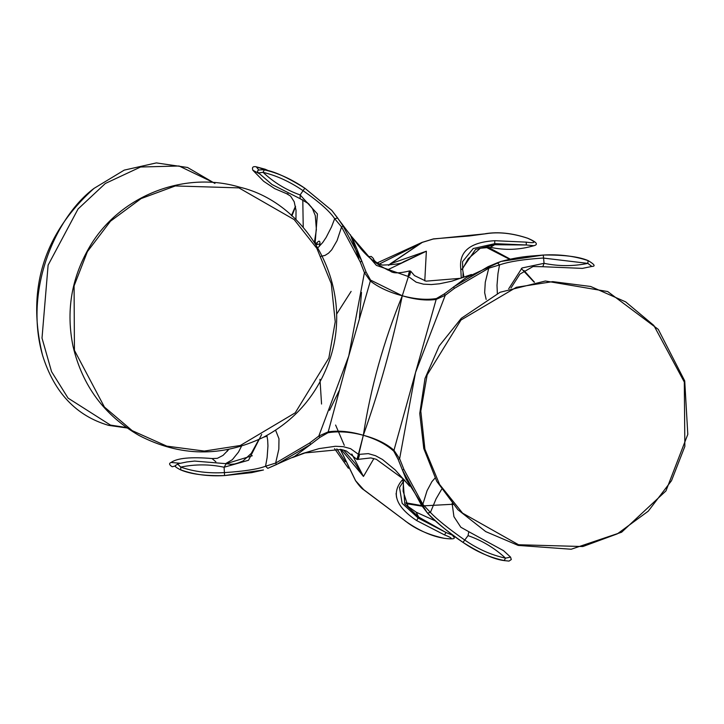 <?xml version="1.0" encoding="UTF-8"?>
<svg xmlns="http://www.w3.org/2000/svg" width="724" height="724" viewBox="0 0 724 724"><rect width="100%" height="100%" fill="white"/><g stroke="black" fill="none" stroke-linecap="round" stroke-linejoin="round"><path stroke-width="1.09" d="M359.412 455.387C357.728 461.297 357.502 460.962 358.742 454.401L358.407 454.301C356.516 460.69 356.642 460.989 358.778 455.215M409.558 486.175L403.73 479.306L376.308 459.306L370.86 457.921L357.05 459.487M409.503 486.066L395.277 469.994L382.507 459.505L375.557 455.722L368.299 453.631L358.742 454.401L363.33 435.278L358.407 454.301L350.579 448.663L343.267 446.672L335.384 446.283L319.076 448.608L302.931 453.396L292.541 457.55M329.583 410.327L339.04 390.87M359.439 317.863L361.493 292.433M358.833 258.396L350.398 234.685M436.418 298.541C426.608 300.125 415.223 299.202 402.282 295.772L408.427 276.532L402.282 295.772C383.602 341.312 370.625 387.811 363.33 435.278C379.331 390.254 392.308 343.755 402.282 295.772L370.57 280.088L370.344 281.012C378.67 287.464 389.322 292.378 402.282 295.772C415.096 299.609 426.364 300.831 436.092 299.446L445.251 295.292L444.255 293.962L436.418 298.541L415.531 372.498L445.251 295.292L454.5 288.297L488.763 268.206L499.515 264.912C509.099 261.59 523.651 259.301 543.19 258.043L587.834 263.382L591.852 266.45M409.015 275.12C410.074 269.346 409.748 269.781 408.046 276.423M471.333 274.55L451.767 281.202L439.468 283.79L431.323 284.55L423.44 284.161L416.155 282.17L408.427 276.532C410.87 270.097 411.304 269.699 409.739 275.319M471.424 274.496L460.428 278.324L426.002 281.156L414.472 275.591L410.725 271.228L409.639 270.921C399.386 273.419 392.969 273.482 390.39 271.12C378.571 265.853 368.525 258.16 360.262 248.033L351.439 236.314M374.227 261.545L373.376 258.432C373.946 261.056 376.933 263.274 382.344 265.084C394.634 264.676 401.594 263.636 403.232 261.97L426.364 251.21L390.625 263.735L422.318 242.368L433.16 239.038L485.777 233.762C498.483 231.68 512.492 233.2 527.805 238.305C536.475 242.223 535.95 243.499 526.212 242.133L494.8 240.703C470.102 242.151 458.763 251.545 460.772 268.866L461.279 278.07M373.421 258.513L371.294 256.459L368.552 256.658L373.503 260.966M263.029 172.339C276.559 175.561 289.953 181.706 303.202 190.774C319.302 202.023 329.791 211.327 334.669 218.702L341.574 226.947L360.199 261.862L364.425 272.64L348.76 355.918L318.804 436.056L319.927 437.359L327.954 432.744C338.579 430.997 350.38 431.839 363.33 435.278C350.479 431.441 338.778 430.3 328.225 431.857L347.9 358.968L370.344 281.012L364.425 272.64L366.082 272.052L361.919 261.328L343.095 226.06L337.665 218.033L331.791 210.403L304.84 188.213M314.904 242.911L317.184 243.192L316.207 244.395M316.08 244.757L319.945 243.87C320.108 240.395 318.904 240.296 316.334 243.581M319.184 246.576L319.945 243.87M266.106 435.866L266.188 436.4L263.59 437.196M327.954 432.744L328.225 431.857L318.804 436.056L309.619 443.034L275.645 463.07L265.554 466.238C257.789 469.206 244.115 471.324 224.521 472.6C208.476 473.532 193.878 471.695 180.728 467.089C195.245 464.12 209.707 464.165 224.105 467.233L248.531 460.256L261.69 434.418M252.296 455.731L226.205 463.695L194.602 461.07L186.919 461.939L177.47 463.885L180.728 467.089L180.774 469.867C193.923 474.6 208.521 476.501 224.567 475.568L224.105 467.233L226.241 463.704M225.698 463.586L232.368 459.677L238.522 452.048L241.508 446.183M215.879 461.785L211.978 458.518M227.3 451.305L227.734 449.595M126.438 427.54L110.473 425.088L68.065 398.119L51.567 371.674L42.01 338.117L48.11 265.138L78.056 208.983L105.324 183.489L140.574 167.009L179.1 166.004L213.453 182.538M291.872 215.96L295.555 206.711M255.816 166.71L269.482 171.154M286.342 193.58L274.722 188.647L263.645 181.272L252.812 170.203L259.373 173.733M258.649 169.796L256.287 166.855M307.039 202.376L311.7 207.435M263.029 172.33L264.369 169.841C257.988 169.543 256.061 170.574 258.586 172.918L263.029 172.33C273.88 182.484 286.242 190.023 300.134 194.937L317.429 213.924L315.121 243.056M300.152 198.693L300.134 194.937L304.804 188.195C291.555 179.127 278.125 173.027 264.522 169.905M317.89 247.744L322.714 242.522L326.162 237.391L331.52 226.911L334.669 218.702L337.665 218.033M321.166 256.305L325.013 255.418L328.533 253.183L331.737 249.798L337.049 240.639L341.574 226.947L343.095 226.06M360.199 261.862L361.919 261.328L352.172 237.508L331.963 210.594M370.57 280.088L366.082 272.052M267.627 439.712L267.952 445.894L267.12 457.568L265.554 466.238L267.78 468.347L276.505 464.546L275.645 463.07L278.831 449.142L278.984 438.762L275.591 430.192M303.229 227.454L302.795 199.761M295.953 219.779L296.035 210.286L294.188 201.752L290.586 196.086L286.496 193.634L288.016 193.851M309.619 443.034L310.822 444.319L319.927 437.359M276.505 464.546L310.822 444.319L294.559 456.419L267.771 468.347M224.612 475.559L263.464 469.985M263.473 469.985L251.699 472.636L224.567 475.568C205.218 476.057 190.539 474.148 180.566 469.849L180.774 469.867M177.47 463.885L177.534 463.867C176.855 465.876 170.936 464.853 180.566 469.849M234.051 464.156L241.173 462.021M180.113 463.242L171.063 462.473C168.792 463.396 169.172 464.826 172.194 466.754L175.615 465.903M227.508 449.64L227.119 451.296M267.69 440.31L266.875 435.441M355.529 480.546L340.416 449.323M363.729 489.696L355.728 480.854M443.984 538.258L444.047 538.267C428.282 534.774 415.449 529.063 405.54 521.135L363.439 489.587C361.774 488.655 359.149 485.704 355.575 480.736L340.28 449.296M405.54 521.135L363.276 489.352M453.124 535.47L446.065 532.538L444.473 534.891C453.604 538.43 453.459 539.552 444.047 538.267L444.047 538.267M403.15 481.532L404.807 504.013L418.635 517.026L446.065 532.538L418.282 518.122L402.146 503.343L399.503 487.469L403.929 480.636L401.603 480.799C391.159 493.696 396.173 506.945 416.662 520.565L444.473 534.891M403.295 478.845L401.603 480.799M403.929 480.627L404.472 480.121M460.772 268.866L462.69 269.771L463.079 272.143M462.944 277.563L463.098 272.305M462.555 261.663L473.252 248.522L494.917 243.653L526.348 244.993L526.212 242.133M494.8 240.703L494.664 244.73L526.348 244.993L533.905 245.717C519.343 249.934 504.863 250.468 490.474 247.318L480.32 248.251L468.156 258.776L462.509 268.957M433.839 238.983L433.16 239.038M390.679 264.676L390.399 263.744L422.101 242.377L433.477 238.884L469.288 235.961L485.777 233.762M388.734 265.337L390.625 263.735M462.446 268.613L475.577 249.4L494.664 244.73L490.474 247.318M416.164 512.23L418.635 517.026L416.662 520.565M396.544 497.388L396.082 493.451M335.601 425.042L344.298 445.341M343.638 450.075L355.068 463.378L363.466 476.455L373.874 458.554M341.158 449.468L363.466 476.455L351.846 453.993M363.33 435.278C376.172 439.07 386.326 444.382 393.793 451.206L393.974 450.283C386.48 443.676 376.272 438.672 363.33 435.278M393.793 451.206L398.1 459.269L399.621 458.708L393.974 450.283L415.54 372.498L399.621 458.708L403.92 469.469L402.363 469.976L421.477 505.189L422.834 504.329L403.92 469.469M398.1 459.269L406.083 479.161L427.459 513.09L430.409 512.447L422.834 504.329L427.06 490.7L431.902 481.632L435.015 478.111M421.477 505.189L427.477 513.108C434.282 520.773 446.147 530.538 463.061 542.421C476.139 551.525 489.858 557.561 504.212 560.539L504.366 560.611C494.311 559.471 480.528 553.398 462.998 542.403C450.473 534.041 438.626 524.276 427.477 513.108L427.459 513.09M504.212 560.539L505.533 558.141C491.261 555.064 477.587 548.973 464.5 539.869C448.464 528.611 437.097 519.47 430.409 512.447L436.065 498.854L441.595 489.361M504.366 560.62L509.008 561.091L511.289 559.552L510.556 557.118L505.533 558.141C494.537 548.014 482.039 540.502 468.039 535.615L468.808 531.697L460.826 527.235L453.93 516.655L452.12 503.397M587.969 260.568C574.06 255.979 559.172 254.142 543.29 255.047L544.059 263.319C558.584 266.36 573.173 266.387 587.834 263.382L588.096 260.586C594.513 264.378 595.789 266.332 591.924 266.432L582.404 268.387L542.801 266.713L544.059 263.319L522.013 267.98L508.71 288.786M543.208 255.047L501.099 261.418L497.361 262.794L499.524 264.912L497.976 273.582L497.008 285.283L497.343 293.519M497.361 262.794L488.057 266.694L488.763 268.206L485.279 282.197L484.655 292.659L486.166 299.428M488.057 266.694L453.459 286.985L454.5 288.297M588.096 260.586C578.847 256.631 563.896 254.776 543.253 255.038L543.253 255.038C531.344 256.224 522.194 255.862 501.089 261.427L466.337 277.518L444.255 293.962M424.78 280.858L426.364 251.21L387.467 269.907M518.556 544.747L462.591 513.153L439.613 484.492L424.916 449.179L420.807 411.123L427.151 374.878L460.971 320.044L516.402 287.274L552.729 281.627L590.666 286.478L625.654 301.872L653.835 325.429L684.307 382.046L684.85 446.418L671.492 480.718L648.251 511.18L617.373 533.841L582.847 546.539L518.556 544.747M345.248 461.713L336.85 448.817M321.556 404.037L319.972 379.304M336.615 314.144L351.113 291.41M379.177 264.133L415.929 245.68M485.569 246.993L509.506 259.237M521.343 268.541L534.203 282.26M452.853 504.257L424.146 505.823M421.658 505.596L405.865 502.809M94.12 188.321L94.102 188.331C56.391 216.195 23.575 289.003 42.535 355.24L42.58 355.394M238.911 187.878L294.188 219.607L316.841 248.323L331.275 283.69L335.23 321.773L328.85 358.027L295.22 412.825L240.287 445.504L204.322 451.07L166.801 446.138L132.22 430.662L104.41 407.042L74.427 350.326L74.083 285.917L87.396 251.626L110.482 221.2L141.108 198.584L175.298 185.95L238.911 187.878M351.656 236.639L376.371 265.364L408.037 276.423M331.8 210.422L304.804 188.195C287.12 177.172 273.636 171.054 264.369 169.841M468.039 535.615L462.998 542.412M226.196 463.695L230.929 464.301L235.861 463.867L242.965 461.025L251.3 453.351L258.884 439.504M171.063 462.473C177.208 458.057 190.901 456.754 212.132 458.545L217.318 458.337L223.028 455.387L228.875 449.378M269.491 171.154L265.183 169.244L255.871 166.719M252.866 170.258C251.834 167.497 252.821 166.312 255.825 166.701M314.415 242.16L316.388 229.599L315.293 215.625L312.442 208.612L308.605 203.743L300.116 198.675L271.998 184.511L258.558 172.9M291.446 215.589L295.473 206.277M234.078 464.156L241.146 462.03M405.178 520.963C418.816 530.538 431.757 536.312 444.011 538.285C461.333 540.439 451.07 535.851 453.115 535.461M404.499 480.157L403.693 480.998M462.555 261.636L462.681 269.762M485.324 233.707C498.239 231.599 512.384 233.11 527.778 238.259C536.584 241.988 538.62 244.477 533.878 245.726M390.399 263.744L388.553 265.346M463.939 277.238L463.089 272.251M416.372 512.293L435.024 520.755M452.337 534.629L453.088 535.434M518.185 545.416L571.209 549.235L621.617 532.221L665.962 490.908L687.8 434.364L684.732 380.933L658.279 329.384L607.698 291.546L545.389 281.012L500.085 292.27L461.306 318.307L439.224 345.909L425.006 378.444L419.757 413.458L423.775 448.536L436.762 481.351L457.876 509.705L485.732 531.606L518.185 545.416M406.282 503.66L422.092 506.194M452.111 504.7L453.088 504.519M534.484 282.215L524.013 270.559M510.167 259.092L487.623 246.956M422.345 242.25L377.113 262.948M334.569 448.645L348.398 468.265M94.093 188.349L124.229 170.122L156.339 162.909L187.552 167.479L214.947 183.453M42.535 355.249C54.146 392.498 76.174 415.875 108.627 425.368L127.062 427.974M94.066 188.367C43.63 233.716 26.453 289.338 42.535 355.231M239.581 187.154C307.935 202.973 357.593 288.252 327.936 364.606C315.329 396.987 293.772 421.241 263.255 437.368C221.544 457.351 180.185 456.744 139.189 435.54C104.401 415.495 82.355 385.765 73.043 346.371C65.984 311.7 71.233 279.002 88.781 248.296C118.039 196.684 183.299 170.203 239.581 187.154M416.291 512.266L408.037 506.42L403.123 491.234L403.431 481.243M510.963 287.998L519.923 274.125L533.045 266.541L542.819 266.713M468.799 531.706L503.569 550.683L510.601 557.154M292.514 457.568L304.967 452.943L341.131 449.459L346.334 450.98L357.041 459.487"/></g></svg>
